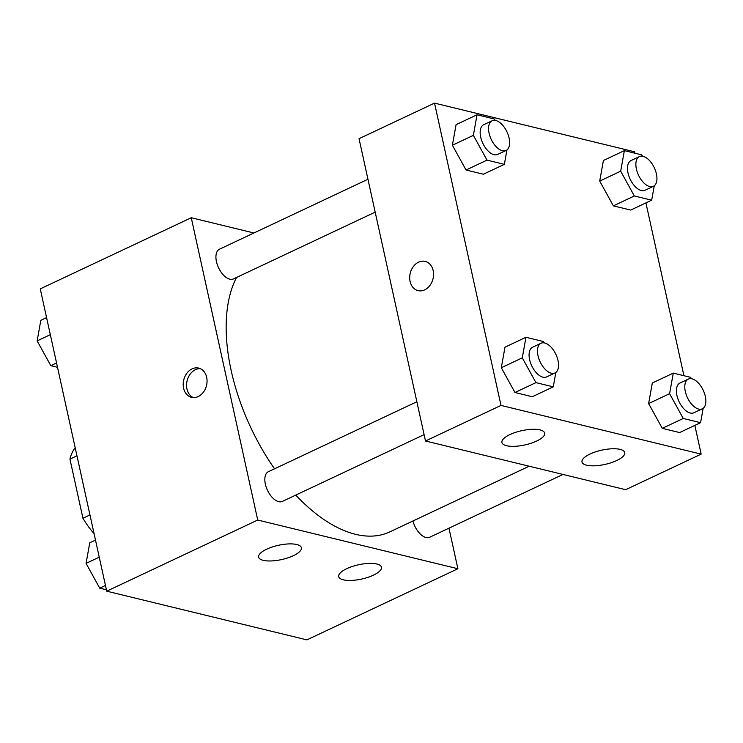 <?xml version="1.0" encoding="UTF-8"?>
<svg xmlns="http://www.w3.org/2000/svg" width="743" height="743" viewBox="0 0 743 743"><rect width="100%" height="100%" fill="white"/><g stroke="black" fill="none" stroke-linecap="round" stroke-linejoin="round"><path stroke-width="1.11" d="M89.968 514.955L82.937 518.261A58.799 31.234 64.8 0 0 94.073 533.613M82.937 518.261L69.944 459.128A58.799 31.234 64.8 0 1 75.192 447.76M76.966 455.821L69.944 459.128M448.967 528.171L457.883 568.739L306.887 639.881L106.723 591.177L40.261 288.878L191.257 217.736L253.911 232.986M198.177 396.576A15.046 11.721 103.7 0 1 191.573 397.347A15.046 11.721 103.7 0 1 183.744 379.952A15.046 11.721 103.7 0 1 198.687 368.101A15.046 11.721 103.7 0 1 207.056 381.335A15.046 11.721 103.7 0 1 198.177 396.576M457.883 568.739L257.719 520.035L106.723 591.177M257.719 520.035L191.257 217.736M200.331 368.667A15.046 11.721 -76.3 0 0 187.106 380.769A15.046 11.721 -76.3 0 0 193.291 397.598M376.868 564.011A21.891 7.309 -12.4 0 1 381.465 567.215A21.891 7.309 -12.4 0 1 361.655 579.048A21.891 7.309 -12.4 0 1 338.706 576.614A21.891 7.309 -12.4 0 1 352.284 566.482A21.891 7.309 -12.4 0 1 376.868 564.011M296.801 544.526A21.891 7.309 -12.4 0 1 301.398 547.73A21.891 7.309 -12.4 0 1 281.588 559.572A21.891 7.309 -12.4 0 1 258.638 557.139A21.891 7.309 -12.4 0 1 272.217 546.997A21.891 7.309 -12.4 0 1 296.801 544.526M367.952 179.258L219.454 249.221A16.42 8.721 64.8 0 0 218.563 267.786A16.42 8.721 64.8 0 0 233.451 278.922L375.178 212.145M412.932 520.992A16.42 8.721 64.8 0 0 429.686 537.254L562.999 474.443M416.869 401.749L268.372 471.712A16.42 8.721 64.8 0 0 265.362 484.13A16.42 8.721 64.8 0 0 282.368 501.414L424.104 434.636M236.571 277.455A153.234 81.396 64.8 0 0 231.166 370.516A153.234 81.396 64.8 0 0 274.538 468.805M295.779 495.098A153.234 81.396 64.8 0 0 389.88 531.858L529.192 466.214M425.498 440.989L625.662 489.693L701.16 454.122L500.996 405.418L425.498 440.989L359.036 138.69L434.534 103.119L634.689 151.823L635.005 153.216M616.709 460.539A21.891 7.309 -12.4 0 1 594.762 465.796A21.891 7.309 -12.4 0 1 581.983 461.997A21.891 7.309 -12.4 0 1 595.552 451.865A21.891 7.309 -12.4 0 1 620.136 449.385A21.891 7.309 -12.4 0 1 624.742 452.589A21.891 7.309 -12.4 0 1 616.709 460.539M509.949 434.571A21.891 7.309 -12.4 0 1 540.068 429.909A21.891 7.309 -12.4 0 1 544.675 433.113A21.891 7.309 -12.4 0 1 524.864 444.946A21.891 7.309 -12.4 0 1 501.915 442.512A21.891 7.309 -12.4 0 1 509.949 434.571M466.047 170.017L483.377 174.233L466.047 170.017L452.394 145.229L466.047 170.017L487.018 160.135L473.365 135.356L477.043 114.784L494.383 119.01L495.135 120.375M456.072 124.666L452.394 145.229L456.072 124.666L477.043 114.784M613.365 205.857L630.696 210.074L613.365 205.857L599.712 181.078L613.365 205.857L634.336 195.976L620.684 171.196L624.361 150.634L641.701 154.85L642.454 156.225M603.39 160.516L599.712 181.078L603.39 160.516L624.361 150.634M662.282 428.349L679.613 432.565L662.282 428.349L648.63 403.57L662.282 428.349L683.254 418.467L669.601 393.688L673.279 373.125L690.619 377.342L691.371 378.716M652.308 383.007L648.63 403.57L652.308 383.007L673.279 373.125M500.996 405.418L434.534 103.119M645.927 202.904L683.922 375.707M694.844 425.395L701.16 454.122M501.311 367.729L514.964 392.508L532.294 396.725L514.964 392.508L501.311 367.729L504.989 347.157L501.311 367.729L522.283 357.847L525.96 337.285L543.3 341.501L544.052 342.867M433.16 270.573A15.046 11.721 103.7 0 1 429.872 285.507A15.046 11.721 103.7 0 1 418.068 290.634A15.046 11.721 103.7 0 1 410.238 273.238A15.046 11.721 103.7 0 1 425.182 261.387A15.046 11.721 103.7 0 1 433.16 270.573M425.182 261.387A15.046 11.721 -76.3 0 0 410.247 273.238A15.046 11.721 -76.3 0 0 418.068 290.634M506.93 149.956L504.348 164.352L487.018 160.135M492.089 120.765L483.702 124.722A16.42 8.721 64.8 0 0 480.693 137.13A16.42 8.721 64.8 0 0 497.699 154.423L506.085 150.467A16.42 8.721 64.8 0 0 506.977 131.901A16.42 8.721 64.8 0 0 492.089 120.765A16.42 8.721 64.8 0 0 489.08 133.183A16.42 8.721 64.8 0 0 506.085 150.467M504.348 164.352L483.377 174.233M473.365 135.356L452.394 145.229M654.249 185.796L651.667 200.192L634.336 195.976M639.407 156.606L631.021 160.562A16.42 8.721 64.8 0 0 628.011 172.98A16.42 8.721 64.8 0 0 645.017 190.264L653.403 186.307A16.42 8.721 64.8 0 0 654.295 167.742A16.42 8.721 64.8 0 0 639.407 156.606A16.42 8.721 64.8 0 0 636.398 169.023A16.42 8.721 64.8 0 0 653.403 186.307M651.667 200.192L630.696 210.074M620.684 171.196L599.712 181.078M555.848 372.447L553.266 386.843L535.935 382.626L522.283 357.847M541.006 343.257L532.62 347.213A16.42 8.721 64.8 0 0 529.61 359.631A16.42 8.721 64.8 0 0 546.616 376.915L555.002 372.958A16.42 8.721 64.8 0 0 555.894 354.392A16.42 8.721 64.8 0 0 541.006 343.257A16.42 8.721 64.8 0 0 537.997 355.674A16.42 8.721 64.8 0 0 555.002 372.958M553.266 386.843L532.294 396.725M535.935 382.626L514.964 392.508M525.96 337.285L504.989 347.157M703.166 408.288L700.584 422.683L683.254 418.467M688.324 379.097L679.938 383.054A16.42 8.721 64.8 0 0 676.929 395.471A16.42 8.721 64.8 0 0 693.934 412.755L702.321 408.808A16.42 8.721 64.8 0 0 703.212 390.233A16.42 8.721 64.8 0 0 688.324 379.097A16.42 8.721 64.8 0 0 685.315 391.515A16.42 8.721 64.8 0 0 702.321 408.808M700.584 422.683L679.613 432.565M669.601 393.688L648.63 403.57M57.499 367.293L50.803 365.658L37.15 340.879L40.828 320.317L46.577 317.605M56.542 362.955L50.803 365.658M50.329 334.666L37.15 340.879M106.416 589.784L99.72 588.15L86.067 563.37L89.754 542.808L95.494 540.096M105.469 585.447L99.72 588.15M99.246 557.157L86.067 563.37"/></g></svg>
